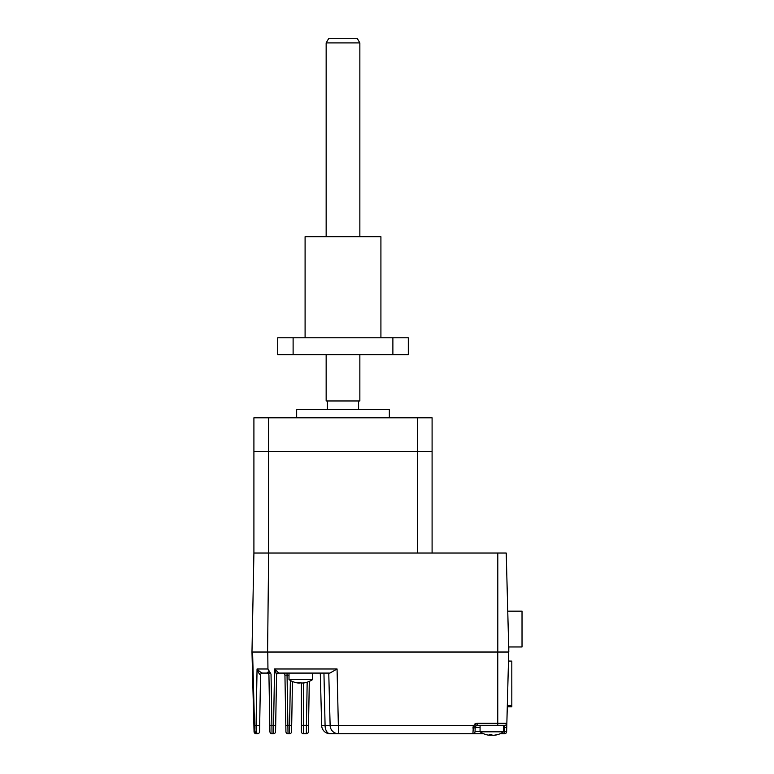 <?xml version="1.0" encoding="UTF-8"?>
<svg xmlns="http://www.w3.org/2000/svg" width="774" height="774" viewBox="0 0 774 774"><rect width="100%" height="100%" fill="white"/><g stroke="black" fill="none" stroke-linecap="round" stroke-linejoin="round"><path stroke-width="1.16" d="M508.479 661.112L511.817 661.112L508.479 661.025M507.599 694.636L507.318 705.346M511.817 661.112L511.817 705.346L507.599 705.346M511.827 695.4L511.827 686.132M507.28 706.778L511.827 706.778L511.817 674.764M508.692 646.967L522.024 646.967L522.024 611.16L507.754 611.16M497.808 553.033L268.655 553.033L267.581 652.027L508.818 652.027L506.235 553.033L497.808 553.033L497.808 652.027L267.765 652.027L267.949 668.978L271.026 674.125C269.729 672.77 269.033 672.78 268.917 674.144A2.109 1.916 -1 0 0 267.62 672.413L269.42 671.697L267.949 668.978L257.055 668.978C259.155 671.213 260.954 672.577 262.454 673.08L266.827 673.08L268.259 671.861M432.095 553.033L432.095 451.513L268.655 451.513L268.655 417.815L253.911 417.815L253.911 451.513L268.655 451.513L253.911 451.513L253.911 553.033L268.655 553.033L268.655 451.513L417.35 451.513L417.35 553.033L253.911 553.033L251.976 652.027L267.581 652.027M389.341 417.815L389.341 409.388L296.665 409.388L296.665 417.815M327.412 409.388L327.412 400.961L358.585 400.961L358.585 409.388M417.35 451.513L417.35 417.815L432.095 417.815L432.095 451.513L417.35 451.513M268.655 417.815L417.35 417.815M256.92 733.162L257.452 733.742A2.109 2.109 0 0 0 259.561 731.672L260.548 675.151L259.667 725.519L256.068 725.538L257.055 668.978L258.545 672.751M480.074 731.633L475.023 731.633L475.255 726.457L473.388 725.538L472.914 728.131A2.109 0.706 0 0 0 475.023 727.425L475.255 726.457L477.123 725.315L504.745 725.315L504.638 727.425L506.738 727.483L506.854 723.264L506.631 731.691L503.661 731.633M503.661 727.425L504.638 727.425L504.522 733.742A2.109 2.109 0 0 0 506.631 731.691A2.109 2.109 0 0 1 504.522 733.742L500.12 733.742M256.146 728.595L256.271 730.027M256.446 731.353L256.658 732.378M256.165 733.742L257.452 733.742C256.562 733.201 256.097 730.462 256.068 725.538L254.511 725.538C254.723 730.54 255.265 733.278 256.165 733.742A2.109 2.109 0 0 1 254.056 731.691L251.976 652.027L254.056 731.691M269.923 731.672A2.109 2.109 0 0 0 272.032 733.742A2.109 2.109 0 0 1 269.923 731.672L268.936 675.151A2.109 2.109 0 0 0 266.827 673.08L262.454 673.08A2.109 2.012 -90 0 0 260.451 675.121L258.487 672.635M269.033 673.448L270.223 673.39M259.038 670.961L258.303 670.294M258.284 670.284L257.055 668.978M309.3 681.401L308.42 731.672A2.109 2.109 0 0 1 306.32 733.742L306.427 725.315L301.386 725.315L301.386 682.997L302.934 683.007A21.024 20.376 -90 0 0 306.127 682.329A20.443 4.354 59.2 0 0 306.746 682.329A21.024 20.376 90 0 1 305.933 682.562A21.024 20.376 90 0 1 303.553 683.007L302.644 683.007M301.386 725.315L301.386 731.633A2.109 2.109 0 0 0 303.495 733.742L306.32 733.742M292.446 681.468L291.575 731.672A2.109 2.109 0 0 1 289.466 733.742L289.582 725.315L285.819 725.354L284.938 675.151A2.109 2.109 0 0 0 282.839 673.08M287.048 673.08L287.048 675.189L284.938 675.151M285.819 725.354L285.925 731.672A2.109 2.109 0 0 0 288.034 733.742L287.048 675.189L289.002 675.189M288.034 733.742L289.466 733.742M276.047 672.887L276.289 673.593M276.56 674.841L275.67 725.519L276.56 674.841L274.557 668.978L278.659 672.877A2.109 2.003 1 0 0 276.56 674.841L276.55 675.151A2.109 2.109 0 0 1 278.659 673.08L278.669 672.877M483.615 733.742L472.914 733.742A2.109 2.109 0 0 0 475.023 731.633A2.109 2.109 0 0 1 472.914 733.742L473.388 725.538L477.123 723.264L497.769 723.264L497.769 652.027M472.914 733.742L338.548 733.742A8.427 8.427 0 0 1 330.13 725.538L328.757 673.08L330.13 725.538L325.08 725.538L323.948 673.08L328.757 673.08M473.388 725.538L330.13 725.538M273.464 733.742L272.032 733.742L271.916 725.538L273.57 725.538L273.464 733.742A2.109 2.109 0 0 0 275.563 731.672L275.67 725.519L273.57 725.538L274.557 668.978L337.067 668.978L329.947 673.08L278.659 673.08A2.109 2.109 0 0 0 276.55 675.151M337.067 668.978L338.548 733.742L330.082 733.742A8.427 8.427 0 0 1 321.665 725.538L320.291 673.08L321.665 725.538L325.08 725.538A8.427 5.002 90 0 0 330.082 733.742M295.658 682.562A21.024 20.376 -90 0 0 298.038 683.007A21.024 20.376 -90 0 1 295.658 682.562A21.024 20.376 -90 0 1 294.846 682.329A21.024 20.376 -90 0 0 295.658 682.562A21.062 21.062 0 0 1 289.002 679.582L312.59 679.582L312.59 673.08L323.948 673.08L325.08 725.538M508.721 652.027L506.854 723.264A2.109 2.109 0 0 1 504.745 725.315M475.023 727.425A2.109 2.109 0 0 1 476.029 725.625A2.109 2.109 0 0 0 475.023 727.425L480.074 727.425M508.77 650.025L508.828 647.809L508.77 650.025M300.196 682.349L300.196 683.007A21.024 5.176 -90 0 0 300.796 682.562A21.024 5.176 -90 0 1 300.196 683.007L298.658 683.007M298.038 683.007L298.948 683.007A21.024 5.176 -90 0 1 298.135 682.329A20.443 17.163 -23.1 0 0 299.354 682.368A20.443 17.163 -23.1 0 0 300.583 682.329A21.024 5.176 90 0 0 301.396 683.007M298.948 683.007L298.948 682.368M485.917 734.565A21.024 20.376 -90 0 0 486.73 734.797A21.024 20.376 -90 0 0 489.11 735.242L490.019 735.242A21.024 5.176 -90 0 1 489.207 734.565A20.443 17.163 -23.1 0 0 490.435 734.603A20.443 17.163 -23.1 0 0 491.664 734.565A21.024 5.176 90 0 0 492.467 735.242L494.006 735.242A21.024 20.376 -90 0 0 497.198 734.565A20.443 4.354 59.2 0 0 497.827 734.565A21.024 20.376 90 0 1 497.005 734.797A21.024 20.376 90 0 1 494.625 735.242L493.715 735.242M486.73 734.797A21.062 21.062 0 0 1 480.074 731.817L503.661 731.817L503.661 725.315M491.867 734.797A21.024 5.176 -90 0 1 491.267 735.242L489.729 735.242M489.11 735.242L490.019 735.242L490.019 734.594L490.058 735.271M305.091 337.783L305.091 236.68L380.914 236.68L380.914 337.783M293.114 354.627L293.114 337.783L277.711 337.783L277.711 354.627L392.882 354.627L392.882 337.783L408.295 337.783L408.295 354.627L392.882 354.627M293.114 337.783L392.882 337.783M359.852 42.909L326.154 42.909L328.582 38.7L357.414 38.7L359.852 42.909L359.852 236.68M359.852 354.627L359.852 400.961L326.154 400.961L326.154 354.627M326.154 42.909L326.154 236.68M271.026 674.125L271.916 725.538L269.816 725.519M253.901 725.538L254.511 725.538L252.585 652.027M308.536 725.354L306.427 725.315L307.181 682.204M303.495 733.742L303.495 683.007M291.682 725.354L289.582 725.315L290.366 680.433M497.769 725.315L497.769 723.264L506.854 723.264M477.123 723.264L477.123 725.315M477.094 723.264L474.936 723.884M491.267 734.584L491.267 735.242M289.002 679.582L289.002 673.08M305.933 682.562A21.062 21.062 0 0 0 312.59 679.582M480.074 731.817L480.074 725.315M497.005 734.797A21.062 21.062 0 0 0 503.661 731.817"/></g></svg>
